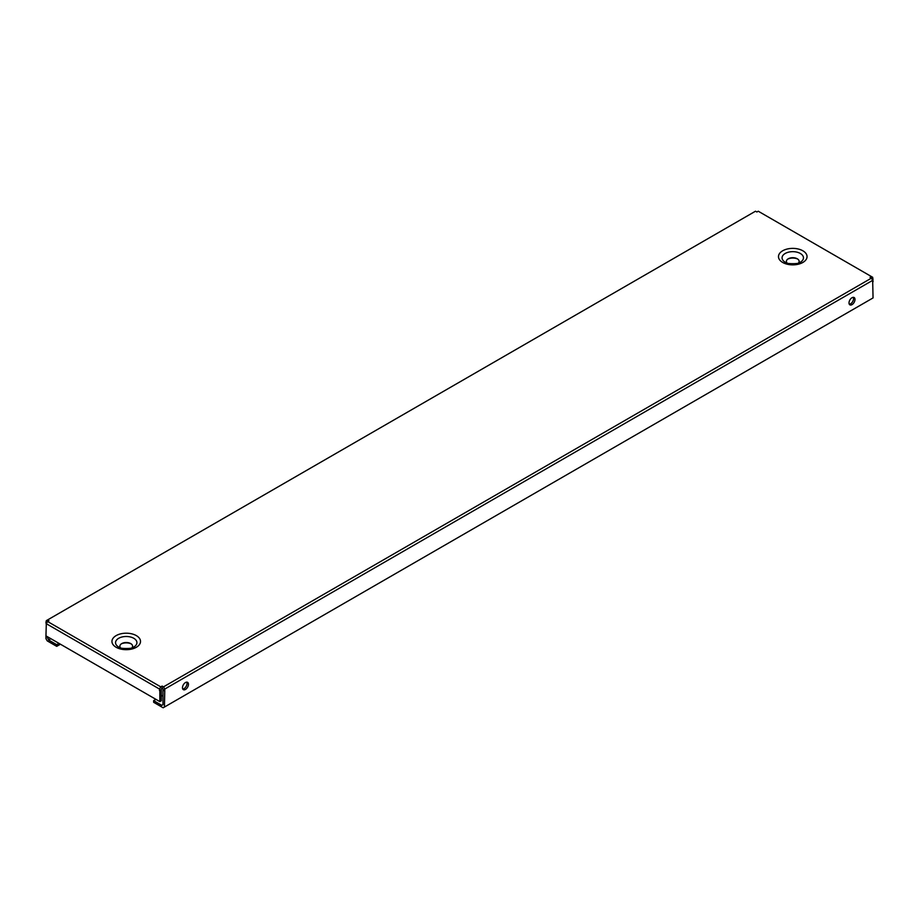 <?xml version="1.0" encoding="UTF-8"?>
<svg xmlns="http://www.w3.org/2000/svg" width="919" height="919" viewBox="0 0 919 919"><rect width="100%" height="100%" fill="white"/><g stroke="black" fill="none" stroke-linecap="round" stroke-linejoin="round"><path stroke-width="1.38" d="M47.57 619.934L755.498 211.209L756.865 212.002L758.232 211.209L871.43 276.562L870.063 277.354L871.43 278.135L163.502 686.861L162.135 686.079L160.768 686.861L47.57 621.508L48.937 620.716L47.57 619.934L46.306 620.658L45.95 622.439L46.754 622.91M164.421 707.056L164.765 690.629L162.985 690.008L162.985 704.655L161.79 705.344L153.645 700.646L153.645 702.3L163.145 707.791L873.05 297.928L872.694 281.513M164.765 690.629L164.765 689.055L872.694 280.341L873.05 281.708L872.694 277.297L871.43 276.562M851.993 297.733A4.227 2.447 120 0 0 849.236 301.466A4.227 2.447 120 0 0 849.88 304.855A4.227 2.447 120 0 0 854.119 302.408A4.227 2.447 120 0 0 854.119 297.526A4.227 2.447 120 0 0 851.993 297.733M185.466 689.457A4.227 2.447 120 0 0 188.234 685.735A4.227 2.447 120 0 0 187.579 682.346A4.227 2.447 120 0 0 185.466 682.553A4.227 2.447 120 0 0 182.709 686.275A4.227 2.447 120 0 0 183.352 689.664A4.227 2.447 120 0 0 185.466 689.457M849.294 304.223A4.227 2.447 120 0 0 852.683 301.581A4.227 2.447 120 0 0 853.269 297.331M182.766 689.032A4.227 2.447 120 0 0 186.143 686.401A4.227 2.447 120 0 0 186.741 682.139M164.421 690.835L162.985 690.008M159.849 690.835L159.849 701.611L161.285 700.783L161.285 690.008L159.504 690.629L161.285 690.008M159.504 690.629L159.504 689.055L46.306 623.702L45.95 635.856L159.849 701.611M45.95 622.439L46.306 624.874M60.424 644.208L56.725 646.344L47.214 640.865L45.95 638.659L45.95 635.856M56.725 646.344L56.725 644.69L48.581 639.992L47.386 636.683M48.454 637.304L47.386 637.912M873.05 279.077L872.246 279.548M153.645 700.646L155.908 699.336M161.285 696.234L162.985 695.258M48.581 639.992L50.844 638.682M58.988 643.38L56.725 644.69M798.427 263.064A6.364 3.676 0 0 0 797.267 258.779A6.364 3.676 0 0 0 788.261 258.779L788.261 258.779A6.364 3.676 0 0 0 787.101 263.064M131.899 647.872A6.364 3.676 0 0 0 130.739 643.599A6.364 3.676 0 0 0 121.733 643.599L121.733 643.599A6.364 3.676 0 0 0 120.573 647.872M131.187 643.897A7.8 4.503 0 0 0 121.285 643.897M797.715 259.078A7.8 4.503 0 0 0 787.813 259.078M159.504 689.055L160.768 686.861M47.57 621.508L46.306 623.702M163.329 689.801L162.135 687.734L160.94 689.801M872.694 280.341L871.43 278.135M163.502 686.861L164.765 689.055M46.938 622.6L46.306 622.232M872.694 278.871L872.062 279.238M162.135 687.734L162.135 686.079M136.334 647.275A14.29 8.248 0 0 0 129.935 633.478A14.29 8.248 0 0 0 112.44 643.576A14.29 8.248 0 0 0 136.334 647.275M802.861 262.455A14.29 8.248 0 0 0 796.463 248.658A14.29 8.248 0 0 0 778.967 258.767A14.29 8.248 0 0 0 802.861 262.455M785.205 253.472A10.695 6.18 180 0 1 800.323 253.472A10.695 6.18 180 0 1 800.334 262.214A10.695 6.18 180 0 1 800.323 262.214C800.759 264.178 784.769 264.167 785.205 262.214A10.695 6.18 180 0 1 785.205 253.472M118.677 638.291A10.695 6.18 180 0 1 133.795 638.291A10.695 6.18 180 0 1 133.795 647.022L133.795 647.022C134.231 648.998 118.241 648.975 118.666 647.022A10.695 6.18 180 0 1 118.677 638.291M797.267 263.983L800.323 262.214M130.739 648.791L133.795 647.022"/></g></svg>

